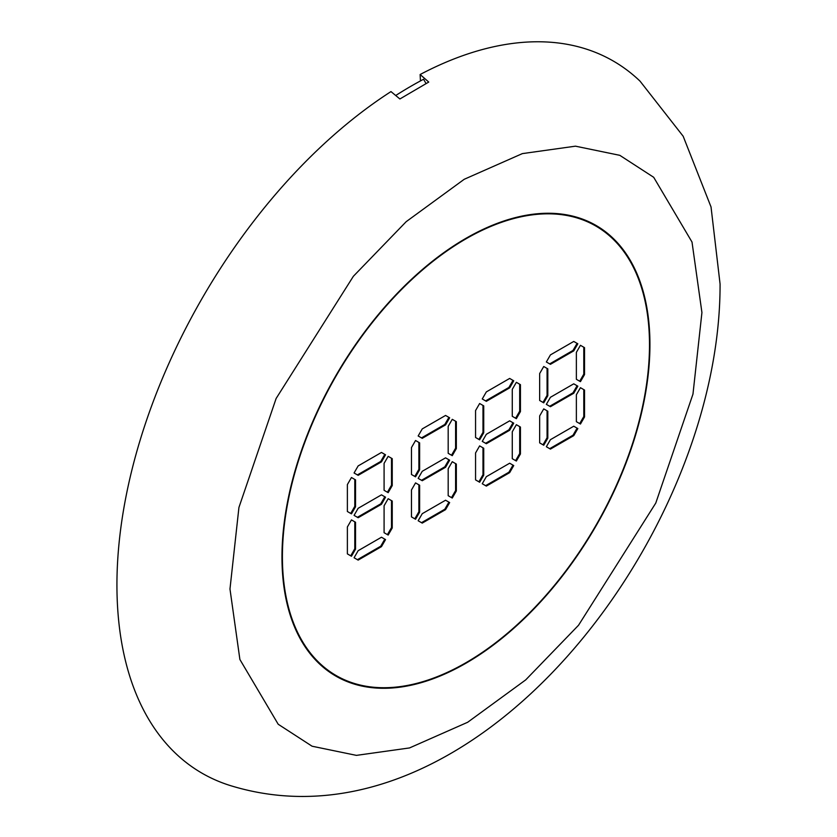 <?xml version="1.0" encoding="UTF-8"?>
<svg xmlns="http://www.w3.org/2000/svg" width="837" height="837" viewBox="0 0 837 837"><rect width="100%" height="100%" fill="white"/><g stroke="black" fill="none" stroke-linecap="round" stroke-linejoin="round"><path stroke-width="1.26" d="M465.947 662.716A259.564 149.865 -60 0 1 336.171 675.564A259.564 149.865 -60 0 1 296.382 467.569A259.564 149.865 -60 0 1 465.947 238.838A259.564 149.865 -60 0 1 595.735 225.98A259.564 149.865 -60 0 1 635.524 433.974A259.564 149.865 -60 0 1 465.947 662.716M318.771 663.218A259.564 149.865 120 0 0 333.837 674.224L336.171 675.564M612.192 238.273A260.244 150.252 120 0 0 596.488 225.697M465.947 238.336A260.192 150.221 -60 0 1 597.639 226.388A260.192 150.221 -60 0 1 635.492 435.397A260.192 150.221 -60 0 1 465.947 663.218A260.192 150.221 -60 0 1 337.478 677.018A260.192 150.221 -60 0 1 295.545 469.076A260.192 150.221 -60 0 1 465.947 238.336M420.132 74.514A411.187 237.405 -60 0 1 640.043 81.158L683.17 136.243L711.031 206.959L720.071 283.994C720.793 537.009 473.418 857.663 232.906 786.351A411.187 237.405 -60 0 1 116.939 587.448A411.187 237.405 -60 0 1 116.929 585A411.187 237.405 -60 0 1 390.984 91.589L399.887 98.975L428.743 82.068L420.132 74.514L420.446 80.927M426.012 83.533L423.585 79.253A407.891 235.5 120 0 0 395.796 95.46M336.296 676.359A260.244 150.252 120 0 0 355.045 683.672M595.735 225.98L593.402 224.63A259.564 149.865 120 0 0 576.348 217.086M449.647 460.193L445.566 457.839L422.246 471.294L418.165 478.366L422.246 480.72L445.566 467.255L449.647 460.193L445.566 457.839M448.182 495.692L452.262 498.046L456.332 490.984L456.332 464.054L452.262 461.7L448.182 468.762L448.182 495.692M411.469 516.889L415.55 519.243L419.63 512.171L419.63 485.251L415.55 482.897L411.469 489.959L411.469 516.889M419.63 442.867L415.55 440.503L411.469 447.575L411.469 474.495L415.55 476.849L419.63 469.787L419.63 442.867L415.55 440.503M509.66 472.643L513.74 465.571L509.66 463.217L486.339 476.682L482.258 483.744L486.339 486.098L509.66 472.643L508.917 472.214L512.997 465.142L509.66 463.217M475.562 479.883L479.643 482.238L483.723 475.175L483.723 448.245L479.643 445.891L475.562 452.953L475.562 479.883M512.275 458.686L516.356 461.041L520.436 453.978L520.436 427.048L516.356 424.694L512.275 431.766L512.275 458.686M445.566 509.639L449.647 502.577L445.566 500.223L422.246 513.688L418.165 520.75L422.246 523.104L445.566 509.639L444.824 509.22L448.904 502.148L445.566 500.223M381.473 546.645L385.543 539.583L381.473 537.228L358.152 550.694L354.072 557.756L358.152 560.11L381.473 546.645L380.73 546.216L384.811 539.154L381.473 537.228M385.543 497.199L381.473 494.845L358.152 508.3L354.072 515.372L358.152 517.726L381.473 504.261L385.543 497.199L381.473 494.845M355.537 479.863L351.456 477.508L347.376 484.581L347.376 511.501L351.456 513.855L355.537 506.793L355.537 479.863L351.456 477.508M381.473 461.867L385.543 454.805L381.473 452.451L358.152 465.916L354.072 472.978L358.152 475.332L381.473 461.867L380.73 461.449L384.811 454.376L381.473 452.451M384.089 532.698L388.169 535.052L392.239 527.99L392.239 501.06L388.169 498.706L384.089 505.768L384.089 532.698M384.089 490.304L388.169 492.658L392.239 485.596L392.239 458.676L388.169 456.322L384.089 463.384L384.089 490.304M445.566 424.872L449.647 417.799L445.566 415.445L422.246 428.91L418.165 435.972L422.246 438.326L445.566 424.872L444.824 424.443L448.904 417.381L445.566 415.445M448.182 453.309L452.262 455.663L456.332 448.59L456.332 421.67L452.262 419.316L448.182 426.378L448.182 453.309M577.833 386.181L573.753 383.827L550.432 397.293L546.352 404.355L550.432 406.709L573.753 393.244L577.833 386.181L573.753 383.827M576.369 421.681L580.449 424.035L584.529 416.972L584.529 390.052L580.449 387.688L576.369 394.761L576.369 421.681M539.656 442.878L543.736 445.232L547.817 438.169L547.817 411.239L543.736 408.885L539.656 415.947L539.656 442.878M573.753 350.86L577.833 343.798L573.753 341.444L550.432 354.898L546.352 361.971L550.432 364.325L573.753 350.86L573.01 350.431L577.091 343.369L573.753 341.444M547.817 368.855L543.736 366.501L539.656 373.564L539.656 400.484L543.736 402.848L547.817 395.775L547.817 368.855L543.736 366.501M576.369 379.297L580.449 381.651L584.529 374.589L584.529 347.658L580.449 345.304L576.369 352.367L576.369 379.297M573.753 435.638L577.833 428.565L573.753 426.211L550.432 439.676L546.352 446.738L550.432 449.092L573.753 435.638L573.01 435.209L577.091 428.146L573.753 426.211M513.74 423.187L509.66 420.833L486.339 434.298L482.258 441.361L486.339 443.715L509.66 430.249L513.74 423.187L509.66 420.833M483.723 405.861L479.643 403.507L475.562 410.569L475.562 437.489L479.643 439.843L483.723 432.781L483.723 405.861L479.643 403.507M509.66 387.866L513.74 380.804L509.66 378.439L486.339 391.904L482.258 398.967L486.339 401.321L509.66 387.866L508.917 387.437L512.997 380.375L509.66 378.439M512.275 416.303L516.356 418.657L520.436 411.595L520.436 384.664L516.356 382.31L512.275 389.372L512.275 416.303M347.376 553.885L351.456 556.249L355.537 549.177L355.537 522.257L351.456 519.903L347.376 526.965L347.376 553.885M350.713 555.82L354.794 548.748L354.794 521.828L351.456 519.903M354.794 521.828L355.537 522.257M354.794 548.748L355.537 549.177M515.613 418.228L519.693 411.166L519.693 384.235L516.356 382.31M519.693 384.235L520.436 384.664M519.693 411.166L520.436 411.595M485.596 400.902L508.917 387.437M512.997 380.375L513.74 380.804M478.9 439.425L482.98 432.352L482.98 405.432M482.98 432.352L483.723 432.781M485.596 443.286L508.917 429.82L512.997 422.758M508.917 429.82L509.66 430.249M549.689 448.674L573.01 435.209M577.091 428.146L577.833 428.565M579.706 381.222L583.787 374.16L583.787 347.229L580.449 345.304M583.787 347.229L584.529 347.658M583.787 374.16L584.529 374.589M543.004 402.419L547.074 395.346L547.074 368.426M547.074 395.346L547.817 395.775M549.689 363.896L573.01 350.431M577.091 343.369L577.833 343.798M543.004 444.803L547.074 437.741L547.074 410.81L543.736 408.885M547.074 410.81L547.817 411.239M547.074 437.741L547.817 438.169M579.706 423.606L583.787 416.544L583.787 389.623L580.449 387.688M583.787 389.623L584.529 390.052M583.787 416.544L584.529 416.972M549.689 406.28L573.01 392.815L577.091 385.752M573.01 392.815L573.753 393.244M451.52 455.234L455.6 448.172L455.6 421.241L452.262 419.316M455.6 421.241L456.332 421.67M455.6 448.172L456.332 448.59M421.503 437.908L444.824 424.443M448.904 417.381L449.647 417.799M387.426 492.24L391.507 485.167L391.507 458.247L388.169 456.322M391.507 458.247L392.239 458.676M391.507 485.167L392.239 485.596M387.426 534.623L391.507 527.561L391.507 500.631L388.169 498.706M391.507 500.631L392.239 501.06M391.507 527.561L392.239 527.99M357.409 474.903L380.73 461.449M384.811 454.376L385.543 454.805M350.713 513.426L354.794 506.364L354.794 479.444M354.794 506.364L355.537 506.793M357.409 517.297L380.73 503.832L384.811 496.77M380.73 503.832L381.473 504.261M357.409 559.681L380.73 546.216M384.811 539.154L385.543 539.583M421.503 522.675L444.824 509.22M448.904 502.148L449.647 502.577M515.613 460.612L519.693 453.549L519.693 426.629L516.356 424.694M519.693 426.629L520.436 427.048M519.693 453.549L520.436 453.978M478.9 481.809L482.98 474.746L482.98 447.816L479.643 445.891M482.98 447.816L483.723 448.245M482.98 474.746L483.723 475.175M485.596 485.669L508.917 472.214M512.997 465.142L513.74 465.571M414.807 476.42L418.887 469.358L418.887 442.438M418.887 469.358L419.63 469.787M414.807 518.814L418.887 511.752L418.887 484.822L415.55 482.897M418.887 484.822L419.63 485.251M418.887 511.752L419.63 512.171M451.52 497.617L455.6 490.555L455.6 463.625L452.262 461.7M455.6 463.625L456.332 464.054M455.6 490.555L456.332 490.984M421.503 480.292L444.824 466.826L448.904 459.764M444.824 466.826L445.566 467.255M229.976 589.007L238.932 507.463L276.137 398.464L353.381 276.273L406.196 221.669L464.221 179.285L522.361 153.61L575.479 146.172L619.819 155.337L653.697 177.298L692.011 242.05L701.929 312.546L692.973 394.091L655.769 503.079L578.524 625.27L525.709 679.885L467.674 722.268L409.534 747.933L356.426 755.372L312.086 746.217L278.208 724.256L239.895 659.493L229.976 589.007"/></g></svg>
